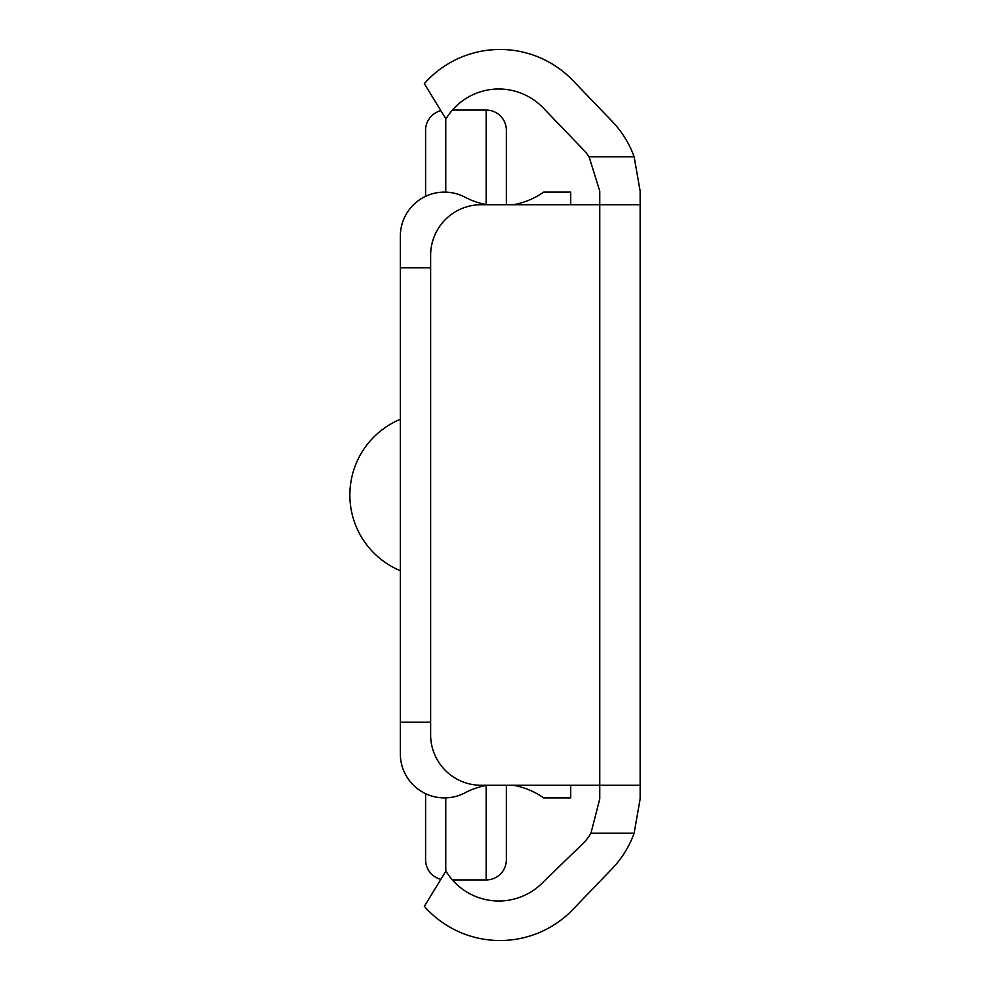 <?xml version="1.0" encoding="UTF-8"?>
<svg xmlns="http://www.w3.org/2000/svg" width="990" height="990" viewBox="0 0 990 990"><rect width="100%" height="100%" fill="white"/><g stroke="black" fill="none" stroke-linecap="round" stroke-linejoin="round"><path stroke-width="1.49" d="M599.754 551.789L599.754 438.211M589.062 156.754L599.754 191.12L599.754 204.72L640.146 204.72L640.146 191.12L634.12 156.754A100.968 100.968 0 0 0 611.944 121.126L572.814 80.45A100.968 100.968 0 0 0 424.326 83.655L445.958 118.936A61.59 61.59 0 0 1 543.708 108.455L582.838 149.131A60.576 60.576 0 0 1 589.062 156.754L634.12 156.754M599.754 785.28L599.754 798.88L590.931 833.246A61.64 61.64 0 0 1 584.286 842.28L543.708 881.546A61.59 61.59 0 0 1 445.958 871.064L424.326 906.345A100.968 100.968 0 0 0 572.814 909.55L611.944 868.874A100.968 100.968 0 0 0 634.12 833.246L640.146 798.88L640.146 785.28L481.115 785.28A50.49 50.49 0 0 1 430.638 734.803L430.638 255.197A50.49 50.49 0 0 1 481.115 204.72L599.754 204.72L599.754 785.28M640.146 204.72L640.146 785.28M590.931 833.246L634.12 833.246M506.36 785.28L506.36 859.753L506.36 785.28M506.36 204.72L506.36 130.247L506.36 204.72M425.589 859.753L425.589 793.671L425.589 859.753A20.196 20.196 0 0 0 440.884 879.343A20.196 20.196 0 0 1 425.589 859.753M425.589 196.329L425.589 130.247L425.589 196.329M486.164 204.546L486.164 110.063A20.196 20.196 0 0 1 506.36 130.247A20.196 20.196 0 0 0 486.164 110.063L452.418 110.063M486.164 785.454L486.164 879.937A20.196 20.196 0 0 0 506.36 859.753A20.196 20.196 0 0 1 486.164 879.937L452.418 879.937M440.884 110.657A20.196 20.196 0 0 0 425.589 130.247A20.196 20.196 0 0 1 440.884 110.657A20.196 20.196 0 0 0 425.589 130.247M513.216 204.72A75.723 75.723 0 0 0 543.683 192.097L570.723 192.097L570.723 204.72M487.105 785.28A75.723 75.723 0 0 0 464.941 792.841A44.092 44.092 0 0 1 400.344 753.823L400.344 236.177A44.092 44.092 0 0 1 464.941 197.159A75.723 75.723 0 0 0 487.117 204.72M570.723 785.28L570.723 797.903L543.683 797.903A75.723 75.723 0 0 0 513.228 785.28M430.638 722.18L400.344 722.18M400.344 267.82L430.638 267.82M400.344 570.723A82.034 82.034 0 0 1 400.344 419.277M400.344 236.177L400.344 248.886M400.344 741.114L400.344 753.823M445.772 118.651L445.772 192.11M445.772 797.878L445.772 871.349M506.36 130.247A20.196 20.196 0 0 0 486.164 110.063"/></g></svg>
